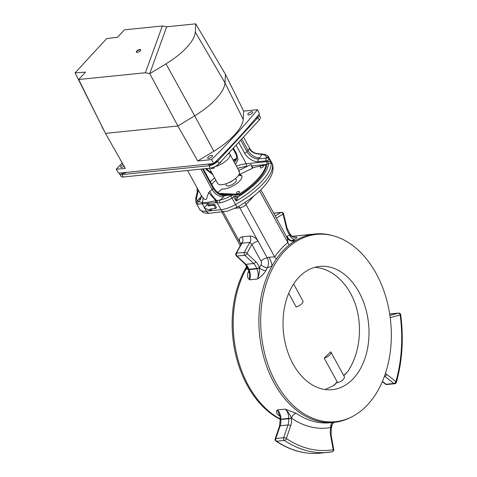 <?xml version="1.0" encoding="UTF-8"?>
<svg xmlns="http://www.w3.org/2000/svg" width="477" height="477" viewBox="0 0 477 477"><rect width="100%" height="100%" fill="white"/><g stroke="black" fill="none" stroke-linecap="round" stroke-linejoin="round"><path stroke-width="0.72" d="M298.465 277.721A61.95 42.763 84.2 0 0 286.76 348.902A61.95 42.763 84.2 0 0 332.26 389.667A61.95 42.763 84.2 0 0 368.554 323.716A61.95 42.763 84.2 0 0 319.757 266.399A61.95 42.763 84.2 0 0 298.465 277.721M334.896 384.498L333.345 385.714L337.209 381.922L334.896 384.498M325.123 389.53L333.345 385.714M343.726 375.524L347.745 371.571L343.834 375.721M347.745 371.571C359.533 354.214 362.8 327.747 355.866 305.799C348.914 283.857 332.38 268.378 314.772 267.341M336.488 382.936C341.645 381.582 344.293 379.543 344.43 376.806L330.972 352.223A5.945 2.248 151.3 0 1 324.205 358.173L330.627 351.871A5.945 2.248 151.3 0 1 330.972 352.223M225.895 183.806L226.181 185.1A5.748 2.17 -28.7 0 0 229.926 185.523A5.748 2.17 -28.7 0 0 235.441 182.148A5.748 2.17 -28.7 0 0 236.204 179.614L235.262 178.672M241.899 176.24A12.39 4.681 -28.7 0 0 238.518 175.345M234.654 194.872L239.478 195.099A49.56 18.728 -28.7 0 0 266.607 165.626L266.166 164.821L262.481 165.614M220.577 194.217L230.999 194.705M351.716 416.898L350.434 417.542A94.661 65.337 -95.8 0 1 334.133 422.36A94.661 65.337 -95.8 0 1 268.193 370.343A94.661 65.337 -95.8 0 1 271.83 266.297A94.661 65.337 -95.8 0 1 276.421 258.892A94.661 65.337 -95.8 0 1 289.253 244.951A94.661 65.337 -95.8 0 1 295.501 240.587A94.661 65.337 -95.8 0 1 315.029 233.998A94.661 65.337 -95.8 0 1 331.962 235.441L333.345 235.817A94.13 64.973 -95.8 0 1 390.651 321.474A94.13 64.973 -95.8 0 1 351.716 416.898A94.13 64.973 -95.8 0 1 270.304 370.867A94.13 64.973 -95.8 0 1 284.155 251.588A94.13 64.973 -95.8 0 1 297.093 240.933A94.13 64.973 -95.8 0 1 333.345 235.817M247.253 266.953A94.661 65.337 84.2 0 0 246.144 268.903A94.661 65.337 84.2 0 0 280.202 418.991M246.842 266.232A94.13 64.973 84.2 0 0 280.196 419.319L288.651 418.335A9.415 6.499 84.2 0 0 285.157 409.129L296.306 413.35A94.661 65.337 84.2 0 0 330.209 422.753L334.133 422.36M289.253 244.951A7.93 5.235 51.2 0 1 287.864 242.56L287.351 238.178L260.847 189.78M223.188 211.866L240.277 243.079C238.667 239.591 239.287 237.516 242.137 236.848L249.99 236.049A4.955 3.422 84.2 0 1 249.972 242.388L242.125 243.187A123.907 85.52 84.2 0 0 236.526 253.174L244.379 252.375A123.907 85.52 -95.8 0 1 249.972 242.388L251.91 244.504A121.921 84.155 84.2 0 0 246.949 253.46L255.791 261.754A12.885 8.896 -95.8 0 1 259.351 267.615A11.4 7.87 -95.8 0 1 259.476 267.871A4.955 2.397 -154 0 0 265.916 270.548C263.811 273.983 260.997 276.809 257.473 279.027C258.969 275.527 259.637 271.812 259.476 267.871A99.621 68.76 -95.8 0 1 261.08 264.735A2.975 2.051 84.2 0 0 260.997 261.098L251.91 244.504A4.955 1.872 151.3 0 1 258.117 241.273L267.203 257.866L268.831 257.198L274.657 256.906A7.93 4.472 -145.1 0 0 276.421 258.892M249.37 272.367L249.62 279.82C247.485 278.174 246.973 275.688 248.076 272.361A94.661 65.337 -95.8 0 1 248.875 270.751M248.284 269.416L246.144 268.903A7.93 6.69 -61 0 0 247.408 267.257M294.631 237.325A9.415 6.499 84.2 0 0 295.084 237.302A9.415 6.499 84.2 0 0 296.086 237.081C297.409 237.254 296.962 237.975 294.732 239.245A4.955 3.464 63.1 0 1 289.807 234.934C291.906 236.759 293.999 237.48 296.086 237.081L294.19 237.278M294.732 239.245A94.661 65.337 84.2 0 0 292.294 240.563L295.501 240.587A7.93 7.298 -75.9 0 1 291.835 241.082A7.93 7.298 -75.9 0 1 291.131 240.945A7.93 7.298 -75.9 0 1 287.613 238.756M268.831 257.198A7.93 3.178 -115.3 0 1 271.83 266.297L267.436 267.567A94.661 65.337 84.2 0 0 265.916 270.548M279.969 416.153A94.661 65.337 -95.8 0 1 278.467 415.157C276.231 413.189 275.849 411.448 277.31 409.928L279.957 416.099M210.804 210.673L204.096 207.954L208.067 203.375L208.95 204.985L214.71 204.4L216.475 207.62L215.682 208.479L209.922 209.063L210.804 210.673L211.591 209.814L211.114 208.944M200.918 194.855L202.779 197.46C204.669 199.97 205.975 200.274 206.702 198.354L208.556 192.738L209.725 191.456A7.435 2.808 -28.7 0 0 212.086 189.458L213.141 188.308L202.546 168.959M241.744 138.998L248.01 150.44A7.435 2.808 -28.7 0 0 249.221 148.556L249.531 148.228L249.829 148.603M212.843 174.648L206.326 169.669L205.76 168.631M233.42 148.043L236.628 153.904L238.005 159.598L235.525 164.47M219.986 202.862L215.664 202.749L197.997 204.138L196.56 203.494A19.825 7.489 151.3 0 1 196.029 202.797L199.553 209.236A19.825 7.489 -28.7 0 0 206.374 211.192L220.94 209.713L217.273 203.017A1.98 1.181 97.1 0 1 217.673 200.382L219.903 200.149A1.98 1.139 78 0 0 219.986 202.862A19.825 7.489 151.3 0 0 232.025 198.122L235.555 204.561A53.525 20.225 -28.7 0 0 272.468 164.464L268.945 158.018A53.525 20.225 151.3 0 1 269.034 158.901L271.24 162.925L268.533 163.832A3.965 1.497 151.3 0 1 266.47 164.434L251.969 165.901M236.389 166.044A29.735 11.233 151.3 0 1 246.269 163.742L266.643 161.673A1.98 0.751 -28.7 0 0 267.675 161.375C269.439 161.274 270.626 161.792 271.24 162.925A53.525 20.225 151.3 0 1 236.127 201.061L235.853 196.602A1.98 1.825 135.7 0 1 235.668 196.375M235.871 196.625A1.98 1.825 135.7 0 0 238.154 196.828L236.127 201.061L233.921 197.037A53.525 20.225 151.3 0 1 232.025 198.122L230.743 195.88A51.546 19.474 -28.7 0 0 232.567 194.837L224.685 195.636L223.63 196.786A17.345 6.553 151.3 0 1 219.903 200.149A17.84 6.744 -28.7 0 0 230.743 195.88M198.253 190.001L198.247 190.776A1.98 1.741 -167.5 0 0 197.198 191.945M198.659 190.734L198.247 190.776L196.661 197.943A17.84 6.744 -28.7 0 0 197.365 200.865L198.265 201.58L202.23 202.54C206.428 202.6 210.923 201.962 215.711 200.638L217.673 200.382M216.057 200.501L215.962 202.785L216.457 200.262A9.91 2.379 55.5 0 1 209.725 191.456M215.664 202.749L215.711 200.638A9.91 0.59 47.2 0 0 208.556 192.738M202.594 203.59A1.98 1.425 78.7 0 1 202.23 202.54A9.91 5.873 131.1 0 0 202.779 197.46M197.997 204.138A1.98 1.842 90.9 0 1 198.265 201.58A9.91 7.96 -152 0 0 200.722 199.022A9.91 7.96 -152 0 0 200.728 199.01M249.221 148.556A9.91 8.544 -162.6 0 0 259.047 153.993L258.087 153.648C254.414 153.397 251.647 151.68 249.781 148.508L243.52 137.072M260.132 154.262L259.047 153.993L259.709 153.815L262.857 154.166A1.98 1.556 92.4 0 0 261.891 154.542L260.132 154.262A1.98 1.181 97.1 0 1 260.847 153.999M249.531 148.228A9.91 9.719 -161.1 0 0 258.886 153.749L258.999 153.803M236.705 158.453L236.163 158.722A17.84 6.744 -28.7 0 0 233.17 160.165M234.314 162.258L235.221 161.387C237.051 159.187 237.206 156.641 235.686 153.749A1.98 0.751 -28.7 0 0 236.628 153.904M242.137 236.848A4.955 3.422 -95.8 0 1 242.125 243.187L241.398 243.669L235.894 253.52A1.98 1.98 0 0 0 236.312 255.845A1.98 1.127 -46.8 0 0 236.98 256.03L245.822 264.324L253.675 263.525L244.832 255.237L236.98 256.03A1.98 1.365 84.2 0 1 236.526 253.174A1.98 0.966 -153.6 0 0 235.894 253.52M332.344 424.19L330.794 427.535A99.621 68.76 -95.8 0 1 291.459 418.15C289.992 414.453 287.893 411.448 285.157 409.129L277.31 409.928A9.415 6.499 -95.8 0 1 280.798 419.134A1.98 1.365 84.2 0 0 280.816 419.545A10.905 7.525 -95.8 0 1 280.178 425.74L288.025 424.941A10.905 7.525 84.2 0 0 288.663 418.746L280.202 419.599L279.546 426.074A1.98 0.793 18.9 0 1 280.178 425.74L275.813 438.5L283.66 437.701L288.025 424.941A1.98 0.793 18.9 0 1 290.696 425.776L286.337 438.536A121.921 84.155 84.2 0 0 333.22 449.722L330.579 435.292A12.885 8.896 -95.8 0 1 330.764 427.833A11.4 7.87 -95.8 0 1 330.794 427.535A4.955 3.583 -100.2 0 1 332.868 422.485M240.974 244.355L240.277 243.079A4.955 1.872 151.3 0 1 241.612 243.228M201.312 196.429L198.653 199.314A17.345 6.553 151.3 0 0 197.365 200.865A1.98 1.825 134.1 0 0 196.56 203.494M201.843 202.51A1.98 1.449 75.5 0 0 202.254 203.667L204.406 207.59M233.098 160.039L236.252 158.513A1.98 0.417 66.3 0 0 236.163 158.722A17.345 6.553 151.3 0 0 234.577 160.296L233.736 161.208M267.675 161.375A1.98 0.394 -113.9 0 1 268.533 163.832A51.546 19.474 -28.7 0 1 238.154 196.828A3.965 1.497 151.3 0 0 236.884 196.566L235.918 196.667M249.268 271.956A4.955 2.397 26 0 1 248.076 272.361M290.696 425.776A12.885 8.896 -95.8 0 0 291.453 418.454A11.4 7.87 -95.8 0 0 291.459 418.15A4.955 3.1 124.3 0 1 296.306 413.35M278.467 415.157A4.955 3.1 124.3 0 1 279.719 415.354M207.274 204.234L208.157 205.843L208.95 204.985M208.157 205.843L213.917 205.259L214.71 204.4M213.917 205.259L215.682 208.479M263.226 165.924A1.753 0.662 151.3 0 1 263.346 165.984A1.753 0.662 151.3 0 1 262.201 167.487A1.753 0.662 151.3 0 1 260.317 167.648A1.884 1.884 0 0 1 263.346 165.984M239.454 191.742A1.753 0.662 151.3 0 1 239.573 191.802A1.753 0.662 151.3 0 1 238.434 193.31A1.753 0.662 151.3 0 1 236.544 193.465A1.884 1.884 0 0 1 239.573 191.808M219.032 193.364L239.037 194.294A49.56 18.728 -28.7 0 0 266.166 164.821M261.157 165.895L252.727 167.713M217.822 192.517L222.175 188.922A12.39 4.681 -28.7 0 0 235.572 184.378A12.39 4.681 -28.7 0 0 241.732 175.81A12.39 4.681 -28.7 0 0 239.329 174.57M239.037 194.294L239.478 195.099M288.704 293.331L296.199 307.015A5.945 2.248 -28.7 0 0 302.961 301.065L293.611 283.988M337.209 381.922L324.205 358.173M228.376 182.84A4.955 1.872 -28.7 0 0 233.116 180.246M252.154 166.276L252.756 168.142L252.011 167.141L251.045 164.565L252.154 166.276M209.349 168.268L217.685 183.484A12.39 4.681 151.3 0 0 229.127 182.494A12.39 4.681 151.3 0 0 239.591 173.085C238.542 170.408 238.47 169.884 239.376 171.511M211.061 168.059L213.076 167.856A0.99 0.686 84.2 0 0 213.702 168.268L211.561 168.488A0.99 0.686 -95.8 0 1 210.935 168.083M216.94 165.447L216.856 165.537A0.99 0.686 84.2 0 1 216.546 165.716M214.352 166.938L214.28 167.528A0.99 0.686 84.2 0 1 213.702 168.268M213.076 167.856L212.903 167.546M229.091 153.326A12.39 4.681 151.3 0 1 229.831 154.077A12.39 4.681 151.3 0 1 226.038 160.868A12.39 4.681 151.3 0 1 214.71 166.765M217.321 160.004A5.169 1.956 151.3 0 1 214.06 163.229M213.463 163.557A5.169 1.956 151.3 0 1 208.222 164.237L208.139 164.1M126.405 172.388A5.169 1.956 151.3 0 1 121.164 173.068L121.08 172.93M258.862 114.617A6.94 2.623 151.3 0 1 258.981 114.79A6.94 2.623 151.3 0 1 257.89 117.616L217.739 161.226A6.94 2.623 151.3 0 1 209.045 165.746L121.987 174.576A6.94 2.623 151.3 0 1 119.596 173.896A6.94 2.623 151.3 0 1 119.494 173.091M257.502 116.257A5.169 1.956 151.3 0 1 255.273 118.922M258.981 114.79L260.299 117.205A6.94 2.623 151.3 0 1 259.208 120.031L219.062 163.641A6.94 2.623 151.3 0 1 210.369 168.166L123.304 176.991A6.94 2.623 151.3 0 1 120.919 176.311L119.596 173.896M140.739 49.87A2.48 0.936 -28.7 0 0 139.976 49.733A2.48 0.936 -28.7 0 0 137.597 50.723A2.48 0.936 -28.7 0 0 136.434 52.22M139.839 49.489A2.48 0.936 151.3 0 1 140.691 49.733A2.48 0.936 151.3 0 1 138.968 51.743A2.48 0.936 151.3 0 1 136.344 52.112A2.48 0.936 151.3 0 1 137.322 50.58A2.48 0.936 151.3 0 1 139.839 49.489M149.736 73.607L145.413 72.748L162.341 25.985L166.682 26.795L149.736 73.607L177.885 126.006L197.74 160.999L211.573 159.592A495.621 187.264 151.3 0 0 257.491 109.716L259.488 113.848A495.448 187.199 151.3 0 1 213.75 163.533L211.573 159.592M166.682 26.795L195.731 23.85L195.284 32.019A47.915 18.102 151.3 0 1 165.99 63.835L194.67 115.81A49.572 18.734 -28.7 0 0 224.977 82.885L225.448 74.346L243.664 111.117L257.491 109.716M213.75 163.533L118.672 173.175L116.251 169.263L125.314 168.345L105.423 133.357L78.681 79.516L85.508 72.105L75.08 72.892L106.627 38.625L117.604 37.242L124.431 29.83L162.341 25.985M75.08 72.892L102.102 126.673M78.681 79.516L145.413 72.748M213.845 151.215L194.67 115.81L177.885 126.006L105.435 133.357L177.885 126.006L194.67 115.81A49.578 18.734 -28.7 0 0 224.983 82.885L243.216 119.31A48.04 18.15 151.3 0 1 213.845 151.215L197.74 160.999M149.945 73.583L165.99 63.835M195.731 23.85L225.448 74.346L224.983 82.885M124.139 166.282A2.767 1.043 151.3 0 1 120.603 167.045A2.767 1.043 151.3 0 1 123.144 164.517M251.701 111.713A2.725 1.032 151.3 0 1 252.637 111.976A2.725 1.032 151.3 0 1 250.741 114.194A2.725 1.032 151.3 0 1 247.855 114.593A2.725 1.032 151.3 0 1 248.94 112.906A2.725 1.032 151.3 0 1 251.701 111.713M211.549 155.323A2.725 1.032 151.3 0 1 212.486 155.585A2.725 1.032 151.3 0 1 210.595 157.804A2.725 1.032 151.3 0 1 207.704 158.203A2.725 1.032 151.3 0 1 208.789 156.522A2.725 1.032 151.3 0 1 211.549 155.323M116.251 169.263L122.201 162.866M243.664 111.117L243.216 119.31M122.142 162.872L117.533 154.643M104.046 130.585L101.863 126.691M247.253 166.384L246.096 166.497A27.755 10.488 -28.7 0 0 237.665 168.387M215.932 180.282A27.755 10.488 -28.7 0 0 211.663 184.229M259.554 157.762L258.492 158.913L266.375 158.114A51.546 19.474 -28.7 0 0 266.291 157.261A17.84 6.744 -28.7 0 0 261.891 154.542A17.345 6.553 151.3 0 1 259.554 157.762A9.91 6.118 -137.4 0 1 248.01 150.44L246.949 151.585A9.91 6.118 -137.4 0 0 258.492 158.913A1.98 1.365 -95.8 0 0 258.319 161.667A11.895 7.34 42.6 0 1 244.468 152.878L238.685 142.319M249.99 236.049C253.239 236.103 255.946 237.844 258.117 241.273L239.794 207.805L235.131 208.276M254.068 195.808L246.007 204.573L274.657 256.906A97.421 67.245 -95.8 0 1 287.864 242.56L259.619 190.967M245.077 202.367A9.91 6.118 42.6 0 0 246.007 204.573A4.955 1.872 151.3 0 1 239.794 207.805A9.91 6.839 84.2 0 0 238.774 206.273M286.438 236.52A2.975 2.051 84.2 0 0 287.243 236.318A99.621 68.76 -95.8 0 1 289.807 234.934A11.4 7.87 -95.8 0 1 289.664 234.69A12.885 8.896 -95.8 0 1 286.54 228.352L283.094 214.197A121.921 84.155 84.2 0 0 276.404 218.186M385.404 373.509A12.885 8.896 -95.8 0 1 386.692 374.35L395.928 381.606A121.921 84.155 84.2 0 0 400.161 314.892L390.293 317.593A12.885 8.896 -95.8 0 1 390.204 317.616M389.9 315.416L398.378 313.097L390.359 313.926A1.98 1.425 74.7 0 1 390.532 313.89A1.98 1.365 84.2 0 1 390.687 313.86L398.533 313.067A1.98 1.365 -95.8 0 0 398.378 313.097A1.98 1.425 74.7 0 1 400.161 314.892L400.698 314.778A1.98 1.98 0 0 0 398.533 313.067M275.181 215.95A123.907 85.52 -95.8 0 1 281.114 212.474L273.691 213.231M236.312 255.845L245.154 264.139A1.98 1.127 133.2 0 0 245.822 264.324A10.905 7.525 -95.8 0 1 248.839 269.284L256.686 268.491A10.905 7.525 84.2 0 0 253.675 263.525A1.98 1.127 -46.8 0 0 255.791 261.754M245.154 264.139L248.189 269.177A1.98 0.435 161.8 0 0 248.839 269.284A1.98 1.365 84.2 0 0 248.988 269.648A9.415 6.499 -95.8 0 1 249.62 279.82L257.473 279.027A9.415 6.499 84.2 0 0 256.841 268.855L248.988 269.648A1.98 0.71 152.8 0 1 248.308 269.463L249.411 272.546M333.739 449.507A1.98 1.98 0 0 1 332.123 451.82A1.98 1.431 -99.6 0 1 332.052 451.826A123.907 85.52 -95.8 0 1 328.164 452.351A123.907 85.52 -95.8 0 1 284.405 440.462L276.559 441.255A123.907 85.52 84.2 0 0 320.317 453.15L332.123 451.82A1.98 1.431 -99.6 0 0 333.22 449.722L333.739 449.507L331.104 435.084L330.579 435.292M382.423 381.409L386.06 384.265L393.913 383.472L384.677 376.21A1.98 1.192 -51.8 0 0 386.692 374.35M204.746 208.222L206.374 211.192A4.955 3.422 84.2 0 0 209.516 213.255C209.248 213.636 207.173 213.398 203.291 212.533L199.553 209.236M200.948 169.12L212.086 189.458A9.91 6.118 42.6 0 0 223.63 196.786M240.688 140.149L246.949 151.585A1.98 0.751 -28.7 0 1 244.468 152.878M210.315 181.779A29.735 11.233 151.3 0 1 214.65 177.945M246.096 166.497A1.98 1.365 -95.8 0 0 246.269 163.742L236.091 145.145M266.47 164.434A1.98 1.365 -95.8 0 0 266.643 161.673L266.202 160.868L258.319 161.667M262.857 154.166C266.023 154.482 267.937 155.436 268.617 157.028A19.825 7.489 151.3 0 1 268.945 158.018A1.98 1.819 171.4 0 0 266.291 157.261M272.468 164.464A19.825 7.489 -28.7 0 0 272.14 163.468L272.939 165.853A4.955 4.543 171.4 0 0 272.468 164.464M224.083 211.776A4.955 3.422 84.2 0 1 220.94 209.713A19.825 7.489 -28.7 0 0 235.555 204.561L236.962 207.304L227.756 211.096L209.516 213.255M256.841 268.855A1.98 1.365 -95.8 0 1 256.686 268.491A1.98 0.435 161.8 0 0 259.351 267.615A1.98 0.71 -27.2 0 1 256.841 268.855M386.847 384.522A1.98 1.98 0 0 1 385.422 384.104A1.98 1.192 -51.8 0 0 386.06 384.265A1.98 1.365 84.2 0 0 386.847 384.522L394.7 383.723A1.98 1.365 -95.8 0 1 393.913 383.472A1.98 1.192 -51.8 0 0 395.928 381.606A1.98 0.71 -164.3 0 1 396.405 382.286C402.326 360.833 403.751 338.33 400.698 314.778M390.842 313.86A1.98 1.365 84.2 0 0 390.687 313.86A1.98 1.98 0 0 0 390.359 313.926A1.98 1.425 74.7 0 0 390.198 313.979M284.405 440.462A1.98 1.365 -95.8 0 1 283.66 437.701A1.98 0.793 18.9 0 1 286.337 438.536A1.98 1.246 -56.3 0 1 284.405 440.462M275.956 441.124A1.98 1.98 0 0 1 275.181 438.834A1.98 0.793 18.9 0 1 275.813 438.5A1.98 1.365 84.2 0 0 276.559 441.255A1.98 1.246 -56.3 0 1 275.956 441.124C290.243 450.58 305.03 454.587 320.317 453.15M244.832 255.237A1.98 1.365 -95.8 0 1 244.379 252.375A1.98 0.966 26.4 0 1 246.949 253.46A1.98 1.127 -46.8 0 1 244.832 255.237M286.54 228.352L287.041 228.024L283.594 213.869L283.094 214.197A1.98 1.383 62.5 0 0 281.114 212.474A1.98 1.365 -95.8 0 1 281.466 212.366L273.655 213.159M288.663 418.746A1.98 1.365 -95.8 0 1 288.651 418.335L291.453 418.454L288.663 418.746M269.034 158.901A1.98 0.751 151.3 0 1 268.08 160.093A1.98 0.751 151.3 0 1 266.202 160.868A1.98 1.365 -95.8 0 1 266.375 158.114A1.98 1.807 176.8 0 1 269.034 158.901M235.638 196.315L235.191 195.492A1.98 0.751 151.3 0 1 233.921 197.037L232.567 194.837A1.98 1.365 -95.8 0 1 233.247 194.473L225.365 195.272C220.839 195.242 216.868 192.654 213.452 187.503L203.262 168.882M225.365 195.272A1.98 1.365 -95.8 0 0 224.685 195.636A9.91 6.118 42.6 0 1 213.141 188.308A1.98 0.751 -28.7 0 0 213.452 187.503M198.653 199.314A9.91 6.118 -137.4 0 0 200.966 198.486M236.288 159.825A9.91 6.118 42.6 0 1 234.577 160.296M295.084 237.302C293.039 236.789 293.611 238.321 289.944 233.837A1.98 1.98 0 0 0 289.736 233.545A1.98 1.02 139.3 0 1 289.664 234.69A1.98 0.787 -30.3 0 0 289.944 233.837A1.98 0.787 -30.3 0 0 289.843 233.73M331.312 428.149A1.98 0.382 -175 0 0 330.764 427.833A1.98 0.662 -166.1 0 1 331.265 428.453A1.98 1.98 0 0 0 331.312 428.149L332.284 424.309L333.93 422.378M390.126 317.032A1.98 1.425 74.7 0 1 390.293 317.593M260.997 261.098A4.955 1.872 151.3 0 1 267.203 257.866A7.93 5.474 -95.8 0 1 267.436 267.567A4.955 2.504 28.1 0 1 261.08 264.735M287.243 236.318A4.955 3.428 -120 0 0 292.294 240.563A7.93 5.474 -95.8 0 1 291.292 240.98M196.661 197.943A1.98 1.741 -167.5 0 0 195.606 199.124L196.029 202.797M206.845 168.667A1.98 0.751 151.3 0 1 206.326 169.669M236.276 196.918A1.98 1.365 84.2 0 0 236.884 196.566M229.681 152.103A3.22 2.224 -95.8 0 1 228.233 153.677M229.711 152.068A3.47 2.397 -95.8 0 1 227.964 153.97L229.807 151.966M221.227 161.286A3.22 2.224 -95.8 0 1 219.778 162.86M221.256 161.25A3.47 2.397 -95.8 0 1 219.509 163.152L221.358 161.148M209.045 165.746L210.369 168.166M121.987 174.576L123.304 176.991M257.89 117.616L259.208 120.031M217.739 161.226L219.062 163.641M195.284 32.019L224.977 82.885M221.829 212.009L240.217 245.595M292.073 236.324L315.029 233.998M187.568 170.474L200.936 194.89C201.503 195.367 201.431 196.745 200.722 199.022M268.617 157.028L272.14 163.468M272.939 165.853L273.011 169.454C272.57 174.713 269.213 180.771 262.94 187.628C256.155 194.807 247.497 201.366 236.962 207.304M289.736 233.545L287.041 228.024M283.594 213.869A1.98 1.98 0 0 0 281.466 212.366M331.265 428.453L331.104 435.084M394.7 383.723A1.98 1.98 0 0 0 396.405 382.286M385.422 384.104L382.315 381.66M275.181 438.834L279.546 426.074M279.927 415.92L280.196 419.313A1.98 1.98 0 0 0 280.202 419.599M241.982 243.568L241.69 242.799L241.404 243.669M291.548 241.034L291.131 240.945M291.835 241.082C288.8 239.979 287.303 239.013 287.351 238.178M197.102 187.723L197.192 191.957L195.606 199.124M235.191 195.492A1.98 1.98 0 0 0 233.247 194.473M236.252 158.513L236.729 158.298M258.087 153.654L259.166 153.719M206.768 168.53L209.123 171.338L211.621 172.418M232.877 148.627L235.686 153.749M236.204 196.929L235.853 196.607M279.981 415.503L279.635 415.223L279.921 415.914M238.888 174.785L252.756 168.142M238.75 170.45L251.045 164.565M229.831 154.077L238.792 170.432"/></g></svg>
